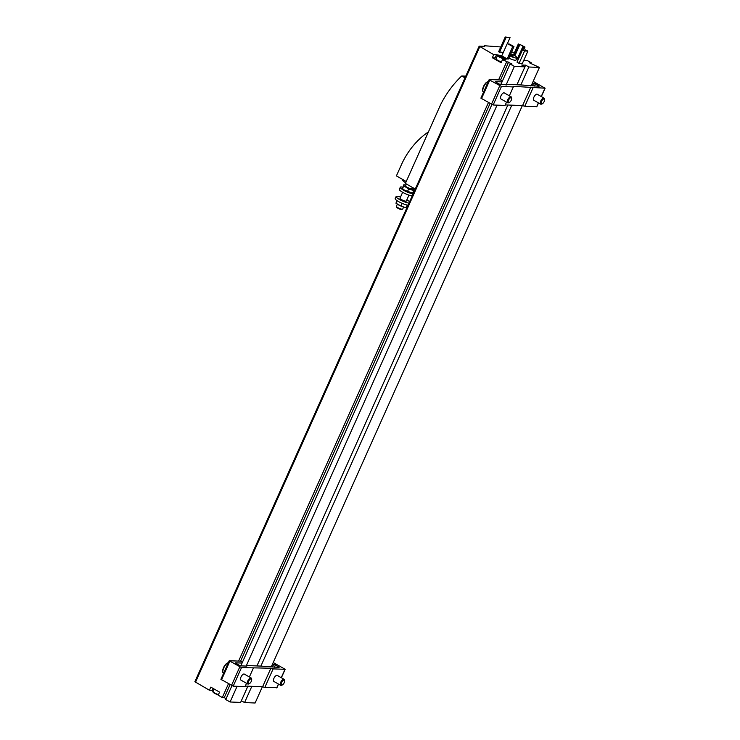 <?xml version="1.0" encoding="UTF-8"?>
<svg xmlns="http://www.w3.org/2000/svg" width="740" height="740" viewBox="0 0 740 740"><rect width="100%" height="100%" fill="white"/><g stroke="black" fill="none" stroke-linecap="round" stroke-linejoin="round"><path stroke-width="1.11" d="M511.729 51.643L514.254 53.086M523.735 60.393A5.596 1.11 -155.9 0 0 524.725 60.532L527.528 60.652L531.635 62.992L529.655 62.909L539.423 67.433L528.878 67.007L525.631 65.157L521.682 65L524.928 66.85L514.383 66.424L510.054 63.955L512.034 64.038L502.488 59.644L501.1 62.733L492.341 57.739L493.728 54.649L479.178 46.157L484.626 46.324L484.201 45.732L500.767 46.972M531.264 63.825L531.635 62.992M226.126 698.69L224.266 697.635L222.296 697.552L218.18 695.212L219.567 692.122L210.808 687.127L209.42 690.226L194.87 681.734L479.178 46.157M222.296 697.552L228.447 683.797M273.226 662.522L285.159 669.302L273.125 668.886L270.896 668.22L241.499 667.61L229.206 660.765L238.613 661.079L488.409 102.629M533.188 81.354L544.955 88.19L513.384 86.349L513.32 86.922L501.461 86.441L489.778 80.133L489.353 79.541L498.575 79.911L506.595 61.984M503.293 52.485L498.594 51.837L505.226 37L510.045 37.648L507.427 43.503M519.933 44.465L525.002 47.073L523.754 47.018L518.222 59.385L517.352 58.895L522.884 46.527L523.615 46.555L519.933 44.465L514.864 55.796M517.491 58.59L516.816 58.201M525.308 49.904L527.888 51.097L522.357 63.464L519.064 63.335L517.01 62.16L522.542 49.793L524.253 50.496L526.501 50.579L525.308 49.904L525.03 50.523M509.425 44.039L513.967 46.629L508.435 58.997L507.187 58.941L501.776 55.861L507.307 43.494L509.287 44.344M510.757 53.807A5.874 1.156 -155.9 0 1 516.982 57.822L515.984 60.051A5.874 1.156 -155.9 0 1 508.843 58.081M493.728 54.649L496.531 54.76A5.596 1.11 -155.9 0 1 498.233 55.084M504.31 57.803A5.596 1.11 -155.9 0 1 506.012 59.542A5.596 1.11 -155.9 0 1 505.291 59.755L502.488 59.644M238.613 661.079L240.583 661.162L490.019 103.544M498.575 79.911L500.555 79.994L508.574 62.067M251.84 686.332L244.57 702.574L255.115 703L262.376 686.757M271.386 666.629L522.348 105.598M531.348 85.47L539.423 67.433M506.595 84.933L506.845 84.369L520.858 84.933L528.878 67.007M520.858 84.933L539.072 86.238L535.381 83.787L532.412 83.093M246.624 666.102L246.873 665.538L260.887 666.102L511.803 105.173M260.887 666.102L279.1 667.406L275.419 664.955L272.44 664.261M524.891 66.822L525.631 65.157M244.57 702.574L241.37 700.752M516.909 84.776L524.928 66.85M256.937 665.945L507.853 105.015M237.096 686.313L230.075 701.992L240.62 702.417L247.882 686.174M246.143 666.083L497.058 105.154M506.114 84.915L514.383 66.424M230.075 701.992L225.756 699.531L231.916 685.749M240.814 665.861L491.887 104.581M500.776 84.693L510.054 63.955M224.266 697.635L230.048 684.713M500.555 79.994L502.414 81.049M240.583 661.162L242.443 662.217M483.951 46.296L484.201 45.732M209.42 690.226L212.223 690.337A5.596 1.11 -155.9 0 1 213.462 690.54M536.75 106.523L524.79 106.264L533.087 87.718M540.644 104.146L533.817 100.261A3.45 1.499 -60.3 0 1 533.882 97.19A3.45 1.499 -60.3 0 1 537.24 94.258L544.067 98.142A3.45 1.499 119.7 0 0 540.709 101.075A3.45 1.499 119.7 0 0 540.644 104.146A3.45 1.499 119.7 0 0 541.486 104.136L542.189 103.85A2.775 1.203 119.7 0 0 543.928 102.046A2.775 1.203 119.7 0 0 544.594 99.623A2.775 1.203 119.7 0 0 543.354 99.16A2.775 1.203 119.7 0 0 541.56 101.389A2.775 1.203 119.7 0 0 542.189 103.85M524.79 106.264L522.57 105.607L530.867 87.052M522.57 105.607L505.281 104.904M489.168 79.596L480.88 98.142L493.164 104.997L505.032 105.469L506.512 102.148M509.351 95.812L513.32 86.922M507.696 102.823L500.878 98.929A3.45 1.499 -60.3 0 1 500.943 95.867A3.45 1.499 -60.3 0 1 504.301 92.925L511.118 96.82A3.45 1.499 119.7 0 0 507.76 99.752A3.45 1.499 119.7 0 0 507.696 102.823A3.45 1.499 119.7 0 0 508.537 102.805L509.24 102.527A2.775 1.203 119.7 0 0 510.988 100.723A2.775 1.203 119.7 0 0 511.654 98.3A2.775 1.203 119.7 0 0 510.406 97.837A2.775 1.203 119.7 0 0 508.621 100.067A2.775 1.203 119.7 0 0 509.24 102.527M502.044 81.872L495.245 81.659L499.112 84.064L506.789 84.943L506.845 84.369M276.788 687.682L264.828 687.432L273.125 668.886M280.673 685.314L273.856 681.42A3.45 1.499 -60.3 0 1 273.92 678.358A3.45 1.499 -60.3 0 1 277.278 675.417L284.095 679.311A3.45 1.499 119.7 0 0 280.738 682.243A3.45 1.499 119.7 0 0 280.673 685.314A3.45 1.499 119.7 0 0 281.514 685.296L282.218 685.009A2.775 1.203 119.7 0 0 283.966 683.205A2.775 1.203 119.7 0 0 284.623 680.782A2.775 1.203 119.7 0 0 283.383 680.328A2.775 1.203 119.7 0 0 281.589 682.558A2.775 1.203 119.7 0 0 282.218 685.009M264.828 687.432L262.608 686.766L270.896 668.22M262.608 686.766L245.31 686.073M229.206 660.765L220.909 679.311L233.202 686.156L245.06 686.637L246.55 683.307M249.38 676.971L253.357 668.091M247.733 683.982L240.907 680.097A3.45 1.499 -60.3 0 1 240.972 677.026A3.45 1.499 -60.3 0 1 244.329 674.094L251.156 677.988A3.45 1.499 119.7 0 0 247.798 680.92A3.45 1.499 119.7 0 0 247.733 683.982A3.45 1.499 119.7 0 0 248.575 683.973L249.269 683.686A2.775 1.203 119.7 0 0 251.017 681.882A2.775 1.203 119.7 0 0 251.683 679.459A2.775 1.203 119.7 0 0 250.444 678.996A2.775 1.203 119.7 0 0 248.649 681.235A2.775 1.203 119.7 0 0 249.269 683.686M242.072 663.04L235.283 662.827L239.15 665.223L240.889 665.87L246.818 666.102L246.873 665.538M251.683 679.459L251.572 678.71A3.45 1.499 119.7 0 0 251.156 677.988M544.594 99.623L544.483 98.873A3.45 1.499 119.7 0 0 544.067 98.142M511.654 98.3L511.534 97.55A3.45 1.499 119.7 0 0 511.118 96.82M284.623 680.782L284.512 680.042A3.45 1.499 119.7 0 0 284.095 679.311M492.341 57.739L495.143 57.849A5.596 1.11 -155.9 0 1 496.392 58.053M501.489 61.864A3.802 0.749 -155.9 0 1 497.715 60.273A3.802 0.749 -155.9 0 1 496.059 58.802L497.548 55.463C497.465 54.788 498.76 54.973 501.424 56.009C504.597 57.886 505.624 58.738 504.486 58.562A3.802 0.749 -155.9 0 1 499.204 56.943A3.802 0.749 -155.9 0 1 497.548 55.463M499.62 55.75L502.747 57.526L499.62 55.75M500.915 56.925L501.23 56.231M516.982 57.822A5.874 1.156 -155.9 0 1 509.841 55.861M510.378 54.658L513.135 56.175L510.221 55.001M510.35 55.102L512.709 56.157M513.967 46.629L512.718 46.574L507.187 58.941M512.718 46.574L507.307 43.494M527.888 51.097L524.595 50.968L519.064 63.335M524.595 50.968L522.542 49.793M518.342 43.938L513.403 54.991M525.002 47.073L523.633 50.135M523.754 47.018L522.884 46.527M519.212 44.437L514.282 55.454M510.045 37.648L506.095 37.49L499.454 52.327M506.095 37.49L505.226 37M410.811 192.751A5.532 1.091 -155.9 0 1 410.265 192.631A5.532 1.091 -155.9 0 1 404.641 190.282L402.403 188.626L403.855 184.871A5.532 1.091 -155.9 0 1 405.039 184.926L403.818 184.713M407.463 191.595L408.628 188.978L413.753 190.541L412.615 193.094L404.641 190.282A5.532 1.091 -155.9 0 1 403.615 189.653A5.532 1.091 -155.9 0 1 403.513 189.579L403.615 189.653M408.952 195.12L406.288 201.067A3.45 0.684 -155.9 0 1 401.487 199.587A3.45 0.684 -155.9 0 1 399.979 198.246L402.643 192.298M413.133 193.806A7.687 1.517 -155.9 0 1 403.615 190.245A7.687 1.517 -155.9 0 1 400.266 187.257A7.687 1.517 -155.9 0 1 402.717 187.183M413.114 191.956A7.687 1.517 -155.9 0 1 413.725 192.474M412.199 195.887A7.687 1.517 -155.9 0 1 402.69 192.317A7.687 1.517 -155.9 0 1 399.332 189.329L400.266 187.257M408.989 203.075A7.687 1.517 -155.9 0 1 399.471 199.504A7.687 1.517 -155.9 0 1 396.122 196.516A7.687 1.517 -155.9 0 1 400.534 197.006M406.843 199.828A7.687 1.517 -155.9 0 1 409.581 201.733M408.055 205.147A7.687 1.517 -155.9 0 1 398.546 201.585A7.687 1.517 -155.9 0 1 395.188 198.588L396.122 196.516M413.753 190.541L413.901 189.19L412.319 188.034A5.532 1.091 -155.9 0 1 412.606 189.727A5.532 1.091 -155.9 0 1 406.029 187.192L408.628 188.978M405.039 184.926L405.835 185.157M402.44 188.811L403.67 186.064L406.029 187.192A5.532 1.091 -155.9 0 1 403.781 185.537L403.67 186.064M403.781 185.537L403.855 184.871M406.232 181.513L396.409 175.907L401.635 164.225A81.049 71.225 92.3 0 1 428.451 131.84M415.251 189.061L405.381 183.428L440.781 104.294A105.339 92.574 92.3 0 1 461.621 76.063L465.035 77.774M405.696 182.725A8.982 1.776 -155.9 0 1 402.301 179.524L402.394 179.321M412.393 187.424L411.81 188.709A3.45 0.684 -155.9 0 1 407.009 187.229A3.45 0.684 -155.9 0 1 405.511 185.888L406.362 183.992M402.181 203.408L401.006 206.025L404.003 207.098L406.158 207.524L407.268 205.045M396.769 200.466L395.983 203.241L401.006 206.025M397.121 200.707L395.983 203.241M403.633 206.996L402.68 209.124A3.45 0.684 -155.9 0 1 402.56 209.226L401.69 209.531A2.775 0.546 -155.9 0 1 399.036 208.819A2.775 0.546 -155.9 0 1 396.733 207.311L396.381 206.46A3.45 0.684 -155.9 0 1 396.372 206.303L397.325 204.194M402.56 209.226A3.45 0.684 -155.9 0 1 399.249 208.338A3.45 0.684 -155.9 0 1 396.381 206.46M404.355 207.181A5.532 1.091 -155.9 0 1 403.809 207.061A5.532 1.091 -155.9 0 1 398.185 204.712A5.532 1.091 -155.9 0 1 397.167 204.083A5.532 1.091 -155.9 0 1 397.075 204.027L397.167 204.083M195.471 682.271L479.779 46.703M487.882 81.668A5.532 2.405 119.7 0 0 483.516 86.46M227.911 662.837A5.532 2.405 119.7 0 0 223.545 667.619M536.657 106.745L538.387 102.86M541.227 96.524L544.955 88.19M493.164 104.997L501.461 86.441M491.425 104.349L499.722 85.803M481.481 98.679L489.778 80.133M538.396 86.21L538.646 85.646M534.373 86.053L535.381 83.787M532.458 85.794L533.642 83.148M276.686 687.904L278.425 684.028M281.256 677.692L284.983 669.358M233.202 686.156L241.499 667.61M231.463 685.518L239.76 666.971M221.51 679.847L229.807 661.301M278.425 667.378L278.684 666.814M274.401 667.212L275.419 664.955M272.486 666.962L273.671 664.307M228.373 662.624A6.216 2.701 119.7 0 0 223.758 667.915A6.216 2.701 119.7 0 0 223.554 673.382M488.335 81.465A6.216 2.701 119.7 0 0 483.729 86.756A6.216 2.701 119.7 0 0 483.525 92.223M495.143 57.849L496.531 54.76M499.574 56.573A3.386 0.666 -155.9 0 1 499.694 55.361A3.386 0.666 -155.9 0 1 504.282 57.979A3.386 0.666 -155.9 0 1 499.574 56.573M213.074 688.422L212.223 690.337M218.457 694.592A3.802 0.749 -155.9 0 1 214.683 693.001A3.802 0.749 -155.9 0 1 213.028 691.53C212.408 691.567 212.954 692.187 214.674 693.371A3.386 0.666 -155.9 0 1 213.277 692.02M218.337 694.86A3.386 0.666 -155.9 0 1 214.711 693.38L218.337 694.879M465.756 76.165L461.954 76.017M536.833 106.69L538.516 102.934M541.347 96.598L545.13 88.143M276.862 687.858L278.545 684.093M281.385 677.757L285.159 669.302M223.647 673.437C223.027 671.902 221.547 673.4 223.452 667.647L225.765 664.15L228.457 662.439M483.609 92.278C482.998 90.733 481.509 92.241 483.424 86.487L485.736 82.982L488.418 81.27M504.486 58.562L503.977 59.7M214.138 689.033L213.028 691.53M465.765 76.137L461.834 75.98"/></g></svg>
